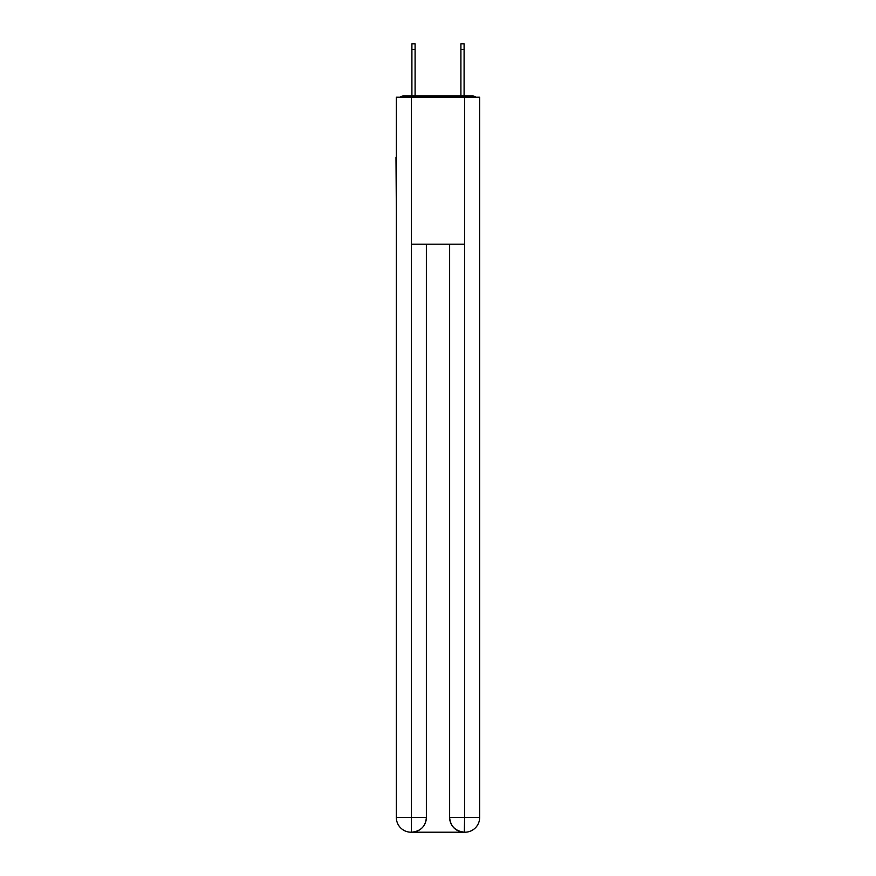 <?xml version="1.0" encoding="UTF-8"?>
<svg xmlns="http://www.w3.org/2000/svg" width="876" height="876" viewBox="0 0 876 876"><rect width="100%" height="100%" fill="white"/><g stroke="black" fill="none" stroke-linecap="round" stroke-linejoin="round"><path stroke-width="1.31" d="M479.654 211.872L479.654 108.482M396.346 157.231L396.346 108.482M395.985 157.231L396.346 211.872M475.909 97.214A4.895 4.895 0 0 0 472.668 95.988L403.332 95.988A4.895 4.895 0 0 0 400.091 97.214M403.332 95.988L411.906 95.988L411.906 43.8L415.093 43.8L415.093 95.988L418.892 95.988M457.108 95.988L460.907 95.988L460.907 43.8L464.094 43.8L464.094 95.988L472.668 95.988M411.413 97.214L411.413 244.207L464.587 244.207L464.587 97.214L396.346 97.214L396.346 817.505A14.695 14.695 0 0 0 411.052 832.2L464.335 832.2A14.695 14.695 0 0 1 449.64 817.505L449.64 244.207L449.64 817.505C450.384 826.167 455.29 831.061 464.335 832.2L464.587 817.505L479.654 817.505A14.695 14.695 0 0 1 464.948 832.2L464.685 832.2M464.587 97.214L479.654 97.214L479.654 817.505M426.36 244.207L426.36 817.505A14.695 14.695 0 0 1 411.665 832.2C420.754 831.247 425.648 826.353 426.36 817.505L426.36 244.207M396.346 817.505A14.695 14.695 0 0 0 411.052 832.2A14.695 14.695 0 0 1 396.346 817.505L411.413 817.505L411.413 832.2M426.36 817.505L411.413 817.505L411.413 244.207M449.64 817.505L464.587 817.505L464.587 244.207M411.906 49.439L415.093 49.439M464.094 49.439L460.907 49.439"/></g></svg>
